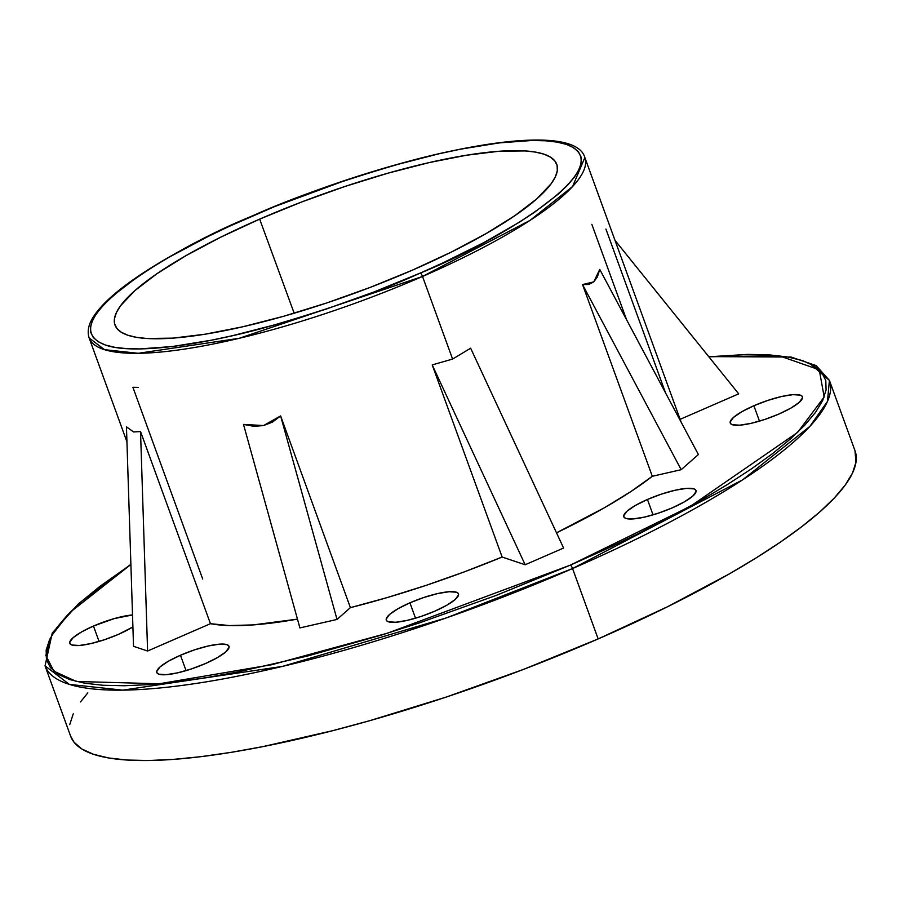 <?xml version="1.0" encoding="UTF-8"?>
<svg xmlns="http://www.w3.org/2000/svg" width="901" height="901" viewBox="0 0 901 901"><rect width="100%" height="100%" fill="white"/><g stroke="black" fill="none" stroke-linecap="round" stroke-linejoin="round"><path stroke-width="1.35" d="M251.447 216.364C290.392 198.547 342.121 180.38 406.655 161.842C469.117 144.656 538.674 134.373 566.425 144.397C625.778 166.741 491.158 244.835 420.328 273.037A3.334 0.867 66.5 0 1 422.524 276.461L530.013 220.396L572.552 186.575L584.862 157.551A263.768 58.351 160 0 1 422.524 276.461L452.595 359.071L470.637 348.203L563.587 548.045L525.159 564.758L502.139 557.032L464.297 571.876L425.779 585.47L387.509 597.487L350.399 607.646L337.019 619.438L299.898 627.918L243.507 424.405L263.554 425.565L280.628 415.924L350.399 607.646A263.768 58.351 -20 0 0 502.139 557.032L432.21 364.916L452.595 359.071L422.524 276.461A263.768 58.351 160 0 1 89.143 337.976L104.527 349.678L138.247 353.305L239.182 338.303L422.524 276.461A3.334 0.867 -113.5 0 0 420.328 273.037L373.735 292.059L325.678 309.268L278.026 323.988L232.582 335.668L211.251 340.218L172.384 346.525L139.79 348.912L126.253 348.608L114.742 347.302L105.349 345.004L98.186 341.749L93.31 337.548L90.764 332.458L90.584 326.522L92.769 319.799L97.297 312.354L104.111 304.256L113.166 295.584L137.594 276.866L152.742 266.989L169.647 256.898L208.097 236.479L229.259 226.331L274.445 206.667L346.097 180.132L393.748 165.412L439.192 153.733L460.524 149.183L499.391 142.876L531.984 140.488L545.522 140.793L557.032 142.099L566.425 144.397L573.588 147.651L578.465 151.852L581.01 156.943L581.19 162.878L579.005 169.602L574.478 177.046L567.664 185.144L558.609 193.816L534.18 212.535L519.032 222.412L483.612 242.707L442.515 263.069L420.328 273.037C381.382 290.854 329.653 309.02 265.119 327.559C202.657 344.745 133.111 355.028 105.349 345.004C45.996 322.659 180.617 244.565 251.447 216.364A3.334 0.867 -113.5 0 0 251.21 216.364A3.334 0.867 66.5 0 1 251.447 216.364M70.638 736.173L74.096 742.3L81.912 749.024L93.4 754.25L108.447 757.932L126.895 760.027L148.586 760.512L173.307 759.397L200.81 756.682L230.847 752.391L263.103 746.58L333.077 730.587L370.108 720.575L446.491 696.98L523.492 669.409L598.163 638.922L572.552 568.542L598.163 638.922A417.343 92.319 -20 0 0 855.026 450.759L829.404 380.391A417.343 92.319 160 0 1 572.552 568.542A3.334 0.867 -113.5 0 0 570.356 565.13L387.486 633.189L271.922 664.679L159.286 683.769L76.416 681.494L53.88 671.177L45.838 655.41L51.751 635.385L69.737 612.601L130.893 564.499L99.842 586.405L82.047 600.967L67.654 614.752L56.808 627.625L49.623 639.462L46.154 650.15L46.435 659.588L50.479 667.675L58.238 674.353L69.625 679.534L84.548 683.183L102.86 685.256L124.372 685.74L148.902 684.636L176.179 681.944L205.969 677.687L237.977 671.921L307.387 656.063L381.742 634.968L419.889 622.715L496.282 595.37L570.356 565.13L605.63 549.283L639.271 533.155L700.381 500.674L727.265 484.637L751.344 468.937L772.382 453.744L790.188 439.17L804.57 425.385L815.416 412.512L822.613 400.675L826.082 389.987L825.789 380.56L821.746 372.462L813.997 365.795L802.6 360.614L787.677 356.965L769.375 354.893L747.853 354.397L708.839 356.773L779.061 355.737L819.268 369.793L824.178 397.003L797.599 432.39L690.369 506.339L570.356 565.13A3.334 0.867 66.5 0 1 572.552 568.542L742.627 479.839L809.943 426.319L827.467 401.407L829.404 380.391L809.909 363.565M259.668 219.123L294.176 313.221L259.668 219.123L220.542 237.278L185.854 255.715L156.92 273.724L134.868 290.629L120.543 305.766L116.454 312.489L114.495 318.549L114.652 323.91L116.95 328.505L121.353 332.289L127.818 335.228L136.288 337.301L146.683 338.483L172.823 338.134L205.225 334.181L242.651 326.804L283.657 316.262L326.68 302.973L370.041 287.453L412.106 270.277A235.048 51.999 160 0 1 115.046 325.182A235.048 51.999 160 0 1 259.668 219.123A235.048 51.999 160 0 1 556.795 164.399A235.048 51.999 160 0 1 412.106 270.277L451.232 252.122L485.921 233.686L514.854 215.666L536.906 198.772L551.232 183.635L555.32 176.911L557.291 170.852L557.122 165.491L554.825 160.896L550.421 157.112L543.956 154.172L535.487 152.1L525.092 150.917L498.951 151.267L466.549 155.22L429.124 162.597L388.117 173.138L345.094 186.428L301.734 201.948L259.668 219.123M753.878 405.743L759.475 421.127L753.878 405.743L767.832 400.404L781.561 396.508L792.959 394.661L800.313 395.134L802.093 396.237L802.487 397.859L799.164 402.42L790.83 408.119L778.779 414.1A38.394 8.492 160 0 1 730.249 423.053A38.394 8.492 160 0 1 753.878 405.743A38.394 8.492 160 0 1 802.408 396.789A38.394 8.492 160 0 1 778.779 414.1L764.825 419.438L751.096 423.335L739.687 425.182L732.333 424.709L730.565 423.616L730.159 421.983L733.493 417.422L741.816 411.723L753.878 405.743M647.447 499.469L653.045 514.854L647.447 499.469L661.402 494.131L675.119 490.234L686.528 488.387L693.883 488.86L695.662 489.953L696.056 491.586L692.734 496.147L684.4 501.846L672.349 507.826A38.394 8.492 160 0 1 623.819 516.78A38.394 8.492 160 0 1 647.447 499.469A38.394 8.492 160 0 1 695.977 490.516A38.394 8.492 160 0 1 672.349 507.826L658.383 513.165L644.665 517.061L633.257 518.908L625.902 518.435L624.134 517.332L623.729 515.71L627.051 511.149L635.385 505.45L647.447 499.469M409.921 602.814L415.519 618.199L409.921 602.814L423.875 597.476L437.604 593.579L449.013 591.732L456.368 592.205L458.136 593.297L458.541 594.93L455.208 599.492L446.885 605.19L434.823 611.171A38.394 8.492 160 0 1 386.292 620.125A38.394 8.492 160 0 1 409.921 602.814A38.394 8.492 160 0 1 458.451 593.86A38.394 8.492 160 0 1 434.823 611.171L420.868 616.509L407.139 620.406L395.742 622.253L388.387 621.78L386.608 620.676L386.214 619.055L389.536 614.493L397.87 608.794L409.921 602.814M180.459 655.241L186.056 670.626L180.459 655.241L194.413 649.903L208.131 646.006L219.54 644.159L226.894 644.632L228.674 645.735L229.068 647.357L225.746 651.919L217.411 657.617L205.36 663.598A38.394 8.492 160 0 1 156.83 672.551A38.394 8.492 160 0 1 180.459 655.241A38.394 8.492 160 0 1 228.989 646.287A38.394 8.492 160 0 1 205.36 663.598L191.406 668.936L177.677 672.833L166.268 674.68L158.914 674.207L157.146 673.103L156.74 671.482L160.074 666.92L168.397 661.221L180.459 655.241M132.515 614.966A38.394 8.492 160 0 0 93.456 626.049L81.394 632.018L73.071 637.728L69.737 642.289L70.143 643.911L71.911 645.015L79.265 645.488L90.674 643.629L104.403 639.744L118.358 634.405A38.394 8.492 160 0 0 132.898 626.938L118.358 634.405A38.394 8.492 160 0 1 69.828 643.359A38.394 8.492 160 0 1 93.456 626.049L99.054 641.422L93.456 626.049L114.438 618.537L132.537 614.955M593.759 281.889L599.751 269.399L698.388 454.532L681.179 469.691L652.313 476.291L582.542 284.57L593.759 281.889L597.408 276.866L599.751 269.399L698.388 454.532L681.179 469.691L582.542 284.57L588.792 284.457L593.759 281.889M556.503 532.818A263.768 58.351 -20 0 0 652.313 476.291L630.734 491.664L604.481 507.714L556.503 532.818M130.882 564.308L78.635 603.58L52.258 633.031L45.05 665.873L69.377 684.4L122.739 690.143L282.452 666.402L446.277 617.928L572.552 568.542A417.343 92.319 160 0 1 45.05 665.873L70.661 736.252A417.343 92.319 -20 0 0 598.163 638.922L667.641 606.688L729.247 573.948L756.344 557.787L780.615 541.963L801.822 526.635L819.764 511.959L834.27 498.062L845.206 485.087L852.459 473.149L855.95 462.371L854.993 450.68M87.836 692.846L80.482 701.924M73.229 713.862L69.737 724.641M297.465 619.133L253.125 624.911L229.304 625.564L210.451 623.683L147.595 651.029L133.528 646.31L126.455 426.837L133.585 431.962L140.533 431.556L210.451 623.683A263.768 58.351 -20 0 0 297.465 619.133M738.707 393.838L680.131 419.325L738.707 393.838L614.978 240.308L738.707 393.838M605.923 229.068L665.546 392.892M591.844 224.338L626.567 319.72M432.21 364.916L452.595 359.071L470.637 348.203L563.587 548.045L525.159 564.758L432.21 364.916L502.139 557.032L525.159 564.758L432.21 364.916M126.455 426.837L133.585 431.962L140.533 431.556L147.595 651.029L133.528 646.31L126.455 426.837M147.595 651.029L140.533 431.556L210.451 623.683L147.595 651.029M681.224 422.31L584.862 157.551C573.216 116.398 397.544 152.551 251.221 216.364A3.334 0.867 -113.5 0 0 251.075 216.522M243.507 424.405L253.891 426.331L263.554 425.565L272.474 422.096L280.628 415.924L337.019 619.438L299.898 627.918L243.507 424.405M280.628 415.924L337.019 619.438L350.399 607.646L280.628 415.924M652.313 476.291L582.542 284.57L681.179 469.691L652.313 476.291M138.303 387.374L132.909 387.295L202.691 579.016M829.404 380.391L816.137 365.569L790.999 357.033L708.704 356.605M126.94 441.805L89.143 337.976C86.969 331.185 88.613 323.797 94.064 315.812C101.115 305.27 113.616 293.613 131.569 280.842C161.707 259.544 201.587 238.055 251.221 216.364"/></g></svg>
